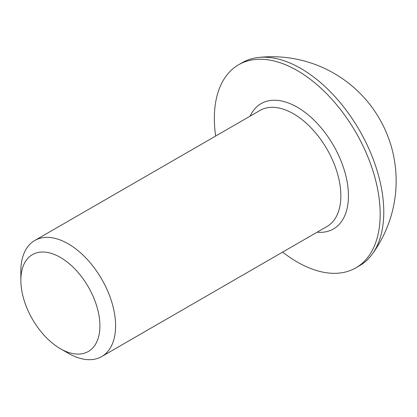 <?xml version="1.0" encoding="UTF-8"?>
<svg xmlns="http://www.w3.org/2000/svg" width="417" height="417" viewBox="0 0 417 417"><rect width="100%" height="100%" fill="white"/><g stroke="black" fill="none" stroke-linecap="round" stroke-linejoin="round"><path stroke-width="0.63" d="M68.226 353.235L60.382 348.706A55.904 32.276 60 0 1 20.85 280.234A55.904 32.276 60 0 1 60.382 257.409A55.904 32.276 60 0 1 99.913 325.88A55.904 32.276 60 0 1 60.382 348.706L68.226 353.235A67.001 38.682 60 0 0 101.727 356.551L326.975 226.504A67.001 38.682 -120 0 0 337.249 172.815A67.001 38.682 -120 0 0 293.474 113.773A67.001 38.682 -120 0 0 259.973 110.458L34.726 240.505A67.001 38.682 60 0 1 68.226 243.82A67.001 38.682 60 0 1 111.996 302.862A67.001 38.682 60 0 1 101.727 356.551M215.652 136.046A117.25 67.695 60 0 1 238.639 64.75A117.25 67.695 60 0 1 297.264 70.556A117.25 67.695 60 0 1 373.867 173.879A117.25 67.695 60 0 1 355.894 267.839A117.25 67.695 60 0 1 297.264 262.027A117.25 67.695 60 0 1 282.653 252.097M238.639 64.75L242.241 62.67A117.25 67.695 60 0 1 258.488 57.463A117.25 67.695 60 0 1 300.865 68.477A117.25 67.695 60 0 1 383.776 212.081A117.25 67.695 60 0 1 372.126 254.292A117.25 67.695 60 0 1 359.49 265.759L355.894 267.839M20.85 280.234L20.85 271.175A67.001 38.682 60 0 1 34.726 240.505M250.101 116.161A72.36 41.778 60 0 1 297.264 107.211A72.36 41.778 60 0 1 347.424 183.569A72.36 41.778 60 0 1 317.102 232.206M372.126 254.292A124.162 124.162 0 0 0 258.488 57.463"/></g></svg>
